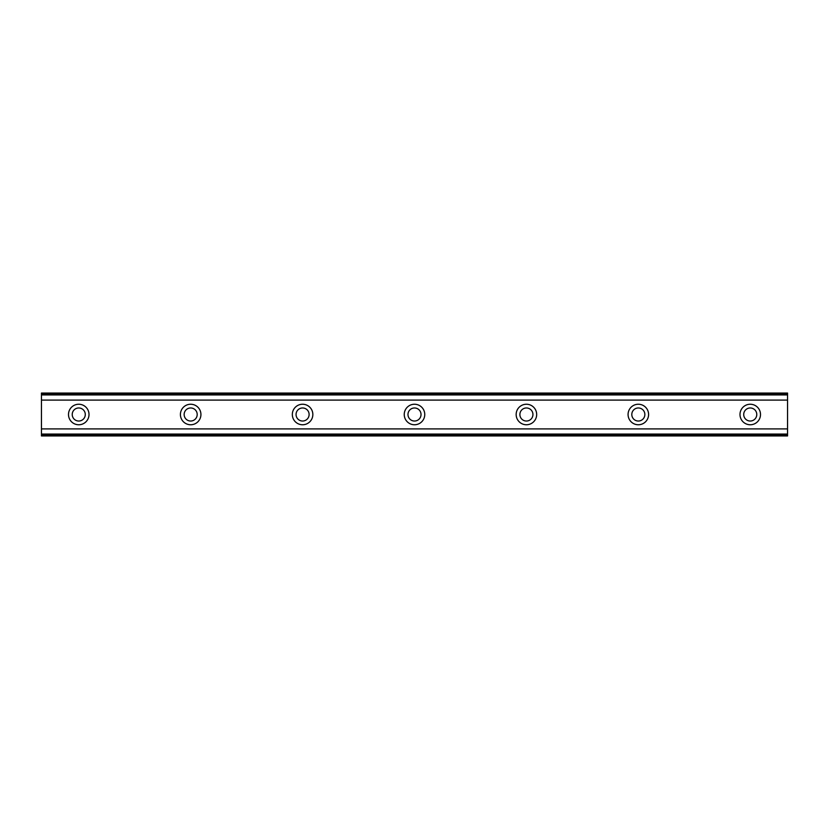 <?xml version="1.0" encoding="UTF-8"?>
<svg xmlns="http://www.w3.org/2000/svg" width="829" height="829" viewBox="0 0 829 829"><rect width="100%" height="100%" fill="white"/><g stroke="black" fill="none" stroke-linecap="round" stroke-linejoin="round"><path stroke-width="1.24" d="M78.755 421.028A6.528 6.528 0 0 1 72.227 414.5A6.528 6.528 0 0 1 78.755 407.972A6.528 6.528 0 0 1 85.283 414.5A6.528 6.528 0 0 1 78.755 421.028M750.245 421.028A6.528 6.528 0 0 1 743.717 414.5A6.528 6.528 0 0 1 750.245 407.972A6.528 6.528 0 0 1 756.773 414.5A6.528 6.528 0 0 1 750.245 421.028M638.33 421.028A6.528 6.528 0 0 1 631.802 414.5A6.528 6.528 0 0 1 638.33 407.972A6.528 6.528 0 0 1 644.858 414.5A6.528 6.528 0 0 1 638.33 421.028M526.415 421.028A6.528 6.528 0 0 1 519.887 414.5A6.528 6.528 0 0 1 526.415 407.972A6.528 6.528 0 0 1 532.943 414.5A6.528 6.528 0 0 1 526.415 421.028M414.5 421.028A6.528 6.528 0 0 1 407.972 414.5A6.528 6.528 0 0 1 414.5 407.972A6.528 6.528 0 0 1 421.028 414.5A6.528 6.528 0 0 1 414.5 421.028M302.585 421.028A6.528 6.528 0 0 1 296.057 414.5A6.528 6.528 0 0 1 302.585 407.972A6.528 6.528 0 0 1 309.113 414.5A6.528 6.528 0 0 1 302.585 421.028M190.67 421.028A6.528 6.528 0 0 1 184.142 414.5A6.528 6.528 0 0 1 190.67 407.972A6.528 6.528 0 0 1 197.198 414.5A6.528 6.528 0 0 1 190.67 421.028M78.755 404.241A10.259 10.259 0 0 0 68.496 414.5A10.259 10.259 0 0 0 78.755 424.759A10.259 10.259 0 0 0 89.014 414.5A10.259 10.259 0 0 0 78.755 404.241M750.245 404.241A10.259 10.259 0 0 0 739.986 414.5A10.259 10.259 0 0 0 750.245 424.759A10.259 10.259 0 0 0 760.504 414.5A10.259 10.259 0 0 0 750.245 404.241M638.33 404.241A10.259 10.259 0 0 0 628.071 414.5A10.259 10.259 0 0 0 638.33 424.759A10.259 10.259 0 0 0 648.589 414.5A10.259 10.259 0 0 0 638.33 404.241M526.415 404.241A10.259 10.259 0 0 0 516.156 414.5A10.259 10.259 0 0 0 526.415 424.759A10.259 10.259 0 0 0 536.674 414.5A10.259 10.259 0 0 0 526.415 404.241M414.5 404.241A10.259 10.259 0 0 0 404.241 414.5A10.259 10.259 0 0 0 414.5 424.759A10.259 10.259 0 0 0 424.759 414.5A10.259 10.259 0 0 0 414.5 404.241M302.585 404.241A10.259 10.259 0 0 0 292.326 414.5A10.259 10.259 0 0 0 302.585 424.759A10.259 10.259 0 0 0 312.844 414.5A10.259 10.259 0 0 0 302.585 404.241M190.67 404.241A10.259 10.259 0 0 0 180.411 414.5A10.259 10.259 0 0 0 190.67 424.759A10.259 10.259 0 0 0 200.929 414.5A10.259 10.259 0 0 0 190.67 404.241M41.45 435.95L41.45 428.904L787.55 428.904L787.55 435.95L41.45 435.95M41.45 393.848L787.55 393.848L787.55 393.05L41.45 393.05L41.45 428.904M787.55 393.848L787.55 428.904M787.55 434.075L41.45 434.075M41.45 400.096L787.55 400.096M41.45 394.925L787.55 394.925M41.45 435.152L787.55 435.152"/></g></svg>
